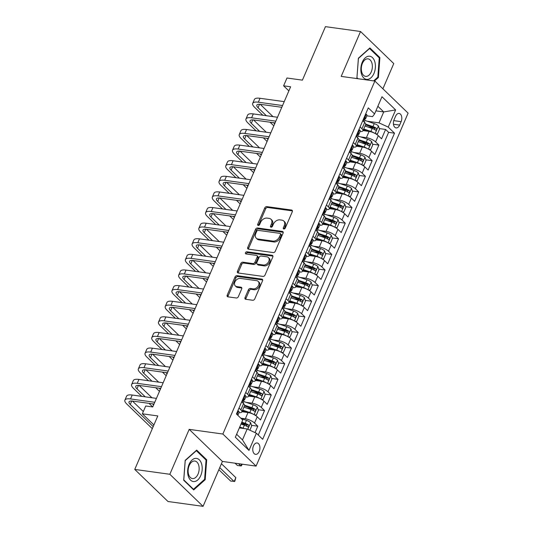 <?xml version="1.0" encoding="UTF-8"?>
<svg xmlns="http://www.w3.org/2000/svg" width="533" height="533" viewBox="0 0 533 533"><rect width="100%" height="100%" fill="white"/><g stroke="black" fill="none" stroke-linecap="round" stroke-linejoin="round"><path stroke-width="0.8" d="M283.849 228.99A1.233 0.886 -46 0 0 285.275 228.051L292.291 211.761A1.766 1.266 -46 0 0 292.137 210.302A1.766 1.266 -46 0 0 291.571 210.035L266.773 206.611A1.766 1.266 -46 0 0 264.741 207.957L257.725 224.246A1.233 0.886 -46 0 0 257.832 225.266A1.233 0.886 -46 0 0 258.225 225.452A1.233 0.886 -46 0 0 259.651 224.506L260.557 222.401A5.643 4.057 -46 0 1 267.08 218.104L269.145 218.39A5.643 4.057 -46 0 1 270.951 219.236A5.643 4.057 -46 0 1 271.444 223.907L270.531 226.012A1.233 0.886 -46 0 0 270.644 227.031A1.233 0.886 -46 0 0 271.037 227.218A1.233 0.886 -46 0 0 272.463 226.278L273.369 224.173A5.643 4.057 -46 0 1 279.892 219.876L281.957 220.162A5.643 4.057 -46 0 1 283.763 221.008A5.643 4.057 -46 0 1 284.256 225.672L283.343 227.784A1.233 0.886 -46 0 0 283.449 228.804A1.233 0.886 -46 0 0 283.849 228.99M259.225 451.438A5.75 3.538 97.9 0 0 257.139 442.97A5.75 3.538 97.9 0 0 253.475 445.888A5.75 3.538 97.9 0 0 255.56 454.363A5.75 3.538 97.9 0 0 259.225 451.438M245.04 297.574A1.766 1.266 -46 0 0 245.193 299.033A1.766 1.266 -46 0 0 245.76 299.293L252.715 300.259A1.766 1.266 -46 0 0 254.754 298.913L262.542 280.824A1.766 1.266 -46 0 0 262.396 279.365A1.766 1.266 -46 0 0 261.83 279.099L237.032 275.674A1.766 1.266 -46 0 0 234.993 277.02L227.205 295.109A1.766 1.266 -46 0 0 227.358 296.568A1.766 1.266 -46 0 0 227.924 296.834L236.326 297.994A1.766 1.266 -46 0 0 238.364 296.648L241.696 288.906A1.766 1.266 -46 0 0 241.542 287.447A1.766 1.266 -46 0 0 240.976 287.187L236.812 286.607A4.717 3.391 -46 0 1 235.3 285.901A4.717 3.391 -46 0 1 235.426 281.031A4.717 3.391 -46 0 1 240.343 278.406L256.666 280.664A4.717 3.391 -46 0 1 258.179 281.371A4.717 3.391 -46 0 1 258.059 286.241A4.717 3.391 -46 0 1 253.135 288.866L250.417 288.486A1.766 1.266 -46 0 0 248.378 289.832L245.04 297.574L245.94 298.44A1.766 1.266 -46 0 0 245.806 299.299M382.894 88.791L393.76 63.574L360.535 31.5L325.45 26.65L302.411 80.143L286.974 78.011L283.609 85.82L290.625 86.786L152.738 406.965L145.722 405.993L142.358 413.801L153.91 424.954M169.84 474.277L203.066 506.35L222.408 461.445L189.182 429.371L169.84 474.277L134.756 469.426L157.795 415.933L142.358 413.801M189.182 429.371L222.861 434.029L374.872 81.056L408.098 113.129L256.087 466.102L222.861 434.029M360.535 31.5L341.193 76.399L374.872 81.056M273.249 252.582A1.766 1.266 -46 0 0 275.288 251.236L283.076 233.148A1.766 1.266 -46 0 0 282.923 231.688A1.766 1.266 -46 0 0 282.363 231.422L257.566 227.997A1.766 1.266 -46 0 0 255.527 229.343L247.738 247.432A1.766 1.266 -46 0 0 247.892 248.891A1.766 1.266 -46 0 0 248.451 249.151L273.249 252.582M272.809 256.986L265.021 275.075A1.766 1.266 -46 0 1 262.982 276.42L238.191 272.989A1.766 1.266 -46 0 1 237.625 272.729A1.766 1.266 -46 0 1 237.471 271.27L240.803 263.529A1.766 1.266 -46 0 1 242.841 262.183L252.895 263.575A1.766 1.266 -46 0 0 254.934 262.229L257.146 257.093A1.766 1.266 -46 0 0 256.993 255.633A1.766 1.266 -46 0 0 256.433 255.374L245.96 253.928A1.233 0.886 -46 0 1 245.566 253.741A1.233 0.886 -46 0 1 245.6 252.469A1.233 0.886 -46 0 1 246.886 251.783L272.096 255.26A1.766 1.266 -46 0 1 272.656 255.527A1.766 1.266 -46 0 1 272.809 256.986M203.066 506.35L167.982 501.5L134.756 469.426M255.047 432.609L257.805 426.2L251.489 425.327M241.083 423.895L246.339 424.621M240.796 418.172L245.327 418.798A7.189 2.319 23.3 0 1 254.527 423.042L257.219 416.793L260.497 419.957L264.535 410.583L258.219 409.71M246.839 408.138L253.068 408.998M246.179 402.368L252.049 403.175A7.189 2.319 23.3 0 1 261.257 407.419L263.948 401.176L267.226 404.34L271.257 394.966L264.941 394.094M253.561 392.521L259.798 393.381M252.902 386.745L258.778 387.558A7.189 2.319 23.3 0 1 267.979 391.802L270.671 385.552L273.949 388.717L277.986 379.349L271.67 378.477M260.291 376.904L266.52 377.764M259.631 371.128L265.501 371.941A7.189 2.319 23.3 0 1 274.708 376.185L277.4 369.935L280.678 373.1L284.715 363.733L278.399 362.86M267.02 361.287L273.249 362.147M266.353 355.511L272.23 356.324A7.189 2.319 23.3 0 1 281.437 360.568L284.122 354.318L287.4 357.483L291.438 348.109L285.122 347.236M273.742 345.664L279.972 346.53M273.083 339.894L278.952 340.707A7.189 2.319 23.3 0 1 288.16 344.944L290.851 338.702L294.129 341.866L298.167 332.492L291.851 331.619M280.471 330.047L286.701 330.906M279.812 324.277L285.681 325.083A7.189 2.319 23.3 0 1 294.889 329.327L297.581 323.085L300.859 326.243L304.889 316.875L298.573 316.002M287.194 314.43L293.423 315.289M286.534 308.654L292.41 309.466A7.189 2.319 23.3 0 1 301.611 313.71L304.303 307.461L307.581 310.626L311.618 301.258L305.302 300.385M293.923 298.813L300.152 299.673M293.263 293.037L299.133 293.85A7.189 2.319 23.3 0 1 308.341 298.094L311.032 291.844L314.31 295.009L318.341 285.641L312.025 284.769M300.652 283.196L306.881 284.056M299.986 277.42L305.862 278.233A7.189 2.319 23.3 0 1 315.063 282.477L317.755 276.227L321.033 279.392L325.07 270.018L318.754 269.145M307.374 267.573L313.604 268.439M306.715 261.803L312.585 262.616A7.189 2.319 23.3 0 1 321.792 266.853L324.484 260.61L327.762 263.775L331.799 254.401L325.483 253.528M314.104 251.956L320.333 252.815M313.444 246.186L319.314 246.992A7.189 2.319 23.3 0 1 328.521 251.236L331.206 244.993L334.484 248.151L338.522 238.784L332.206 237.911M320.826 236.339L327.055 237.198M320.166 230.562L326.036 231.375A7.189 2.319 23.3 0 1 335.244 235.619L337.935 229.37L341.213 232.535L345.251 223.167L338.935 222.294M327.555 220.722L333.785 221.581M326.896 214.946L332.765 215.758A7.189 2.319 23.3 0 1 341.973 220.002L344.664 213.753L347.942 216.918L351.973 207.544L345.657 206.677M334.278 205.105L340.507 205.965M333.618 199.329L339.494 200.141A7.189 2.319 23.3 0 1 348.695 204.386L351.387 198.136L354.665 201.301L358.702 191.927L352.386 191.054M341.007 189.481L347.236 190.348M340.347 183.712L346.217 184.525A7.189 2.319 23.3 0 1 355.424 188.762L358.116 182.519L361.394 185.684L365.425 176.31L359.109 175.437M347.736 173.865L353.965 174.724M347.07 168.095L352.946 168.901A7.189 2.319 23.3 0 1 362.154 173.145L364.839 166.896L368.116 170.06L372.154 160.693L365.838 159.82M354.458 158.248L360.688 159.107M353.799 152.471L359.668 153.284A7.189 2.319 23.3 0 1 368.876 157.528L371.568 151.279L374.846 154.443L378.883 145.076L375.605 141.911A7.189 2.319 -156.7 0 0 366.398 137.667L360.528 136.854M361.187 142.631L367.417 143.49M372.567 144.203L378.883 145.076M257.219 416.793A7.189 2.319 -156.7 0 0 248.012 412.549L241.962 411.709M263.948 401.176A7.189 2.319 -156.7 0 0 254.741 396.932L248.684 396.092M270.671 385.552A7.189 2.319 -156.7 0 0 261.47 381.315L255.414 380.475M277.4 369.935A7.189 2.319 -156.7 0 0 268.192 365.691L262.143 364.858M284.122 354.318A7.189 2.319 -156.7 0 0 274.921 350.074L268.865 349.242M290.851 338.702A7.189 2.319 -156.7 0 0 281.644 334.457L275.594 333.618M297.581 323.085A7.189 2.319 -156.7 0 0 288.373 318.841L282.317 318.001M304.303 307.461A7.189 2.319 -156.7 0 0 295.095 303.224L289.046 302.384M311.032 291.844A7.189 2.319 -156.7 0 0 301.825 287.6L295.768 286.767M317.755 276.227A7.189 2.319 -156.7 0 0 308.554 271.983L302.497 271.15M324.484 260.61A7.189 2.319 -156.7 0 0 315.276 256.366L309.227 255.527M331.206 244.993A7.189 2.319 -156.7 0 0 322.005 240.749L315.949 239.91M337.935 229.37A7.189 2.319 -156.7 0 0 328.728 225.126L322.678 224.293M344.664 213.753A7.189 2.319 -156.7 0 0 335.457 209.509L329.401 208.676M351.387 198.136A7.189 2.319 -156.7 0 0 342.179 193.892L336.13 193.059M358.116 182.519A7.189 2.319 -156.7 0 0 348.908 178.275L342.852 177.436M364.839 166.896A7.189 2.319 -156.7 0 0 355.638 162.658L349.581 161.819M371.568 151.279A7.189 2.319 -156.7 0 0 362.36 147.035L356.31 146.202M395.559 116.274L394.08 119.712A5.57 3.425 97.9 0 0 396.099 127.913A5.57 3.425 97.9 0 0 399.643 125.088L401.122 121.651A5.57 3.425 97.9 0 0 399.104 113.442A5.57 3.425 97.9 0 0 395.559 116.274M236.619 434.262L242.475 439.912L247.185 428.978L256.386 433.222L262.676 439.292L394.507 133.177L388.224 127.107L379.016 122.863L367.25 121.238M256.386 433.222L248.991 450.405L235.339 437.227L242.742 420.051L236.452 413.981L368.29 107.859L374.572 113.929L381.974 96.746L395.619 109.925L388.224 127.107M258.265 435.035L388.617 132.357L385.606 129.452L381.568 138.827L378.29 135.662A7.189 2.319 -156.7 0 0 369.089 131.418L363.033 130.585M360.135 131.451A7.189 2.319 -156.7 0 0 362.94 130.798A7.189 2.319 -156.7 0 0 361.954 128.733L360.081 126.921M362.94 130.798L365.631 124.555A7.189 2.319 -156.7 0 0 364.645 122.483L362.766 120.678M239.004 408.051L240.883 409.864A7.189 2.319 23.3 0 1 241.869 411.929A7.189 2.319 23.3 0 1 239.057 412.582M241.869 411.929L244.56 405.68A7.189 2.319 -156.7 0 0 243.568 403.614L241.696 401.809M245.733 392.435L247.605 394.247A7.189 2.319 23.3 0 1 248.591 396.312A7.189 2.319 23.3 0 1 245.786 396.965M248.591 396.312L251.283 390.063A7.189 2.319 -156.7 0 0 250.297 387.997L248.425 386.185M252.455 376.818L254.334 378.623A7.189 2.319 23.3 0 1 255.32 380.695A7.189 2.319 23.3 0 1 252.515 381.342M255.32 380.695L258.012 374.446A7.189 2.319 -156.7 0 0 257.026 372.38L255.147 370.568M259.185 361.201L261.057 363.006A7.189 2.319 23.3 0 1 262.043 365.072A7.189 2.319 23.3 0 1 259.238 365.725M262.043 365.072L264.734 358.829A7.189 2.319 -156.7 0 0 263.748 356.764L261.876 354.951M265.907 345.577L267.786 347.389A7.189 2.319 23.3 0 1 268.772 349.455A7.189 2.319 23.3 0 1 265.967 350.108M268.772 349.455L271.464 343.212A7.189 2.319 -156.7 0 0 270.478 341.14L268.599 339.334M272.636 329.96L274.508 331.773A7.189 2.319 23.3 0 1 275.501 333.838A7.189 2.319 23.3 0 1 272.689 334.491M275.501 333.838L278.186 327.588A7.189 2.319 -156.7 0 0 277.2 325.523L275.328 323.711M279.365 314.343L281.237 316.156A7.189 2.319 23.3 0 1 282.224 318.221A7.189 2.319 23.3 0 1 279.419 318.874M282.224 318.221L284.915 311.972A7.189 2.319 -156.7 0 0 283.929 309.906L282.05 308.094M286.088 298.727L287.967 300.532A7.189 2.319 23.3 0 1 288.953 302.604A7.189 2.319 23.3 0 1 286.141 303.25M288.953 302.604L291.644 296.355A7.189 2.319 -156.7 0 0 290.652 294.289L288.779 292.477M292.817 283.11L294.689 284.915A7.189 2.319 23.3 0 1 295.675 286.981A7.189 2.319 23.3 0 1 292.87 287.633M295.675 286.981L298.367 280.738A7.189 2.319 -156.7 0 0 297.381 278.666L295.509 276.86M299.539 267.486L301.418 269.298A7.189 2.319 23.3 0 1 302.404 271.364A7.189 2.319 23.3 0 1 299.599 272.017M302.404 271.364L305.096 265.121A7.189 2.319 -156.7 0 0 304.11 263.049L302.231 261.243M306.268 251.869L308.141 253.681A7.189 2.319 23.3 0 1 309.133 255.747A7.189 2.319 23.3 0 1 306.322 256.4M309.133 255.747L311.818 249.497A7.189 2.319 -156.7 0 0 310.832 247.432L308.96 245.62M312.998 236.252L314.87 238.064A7.189 2.319 23.3 0 1 315.856 240.13A7.189 2.319 23.3 0 1 313.051 240.776M315.856 240.13L318.547 233.88A7.189 2.319 -156.7 0 0 317.561 231.815L315.683 230.003M319.72 220.635L321.592 222.441A7.189 2.319 23.3 0 1 322.585 224.513A7.189 2.319 23.3 0 1 319.773 225.159M322.585 224.513L325.277 218.264A7.189 2.319 -156.7 0 0 324.284 216.198L322.412 214.386M326.449 205.012L328.321 206.824A7.189 2.319 23.3 0 1 329.307 208.889A7.189 2.319 23.3 0 1 326.502 209.542M329.307 208.889L331.999 202.647A7.189 2.319 -156.7 0 0 331.013 200.575L329.141 198.769M333.172 189.395L335.05 191.207A7.189 2.319 23.3 0 1 336.037 193.272A7.189 2.319 23.3 0 1 333.232 193.925M336.037 193.272L338.728 187.023A7.189 2.319 -156.7 0 0 337.735 184.958L335.863 183.152M339.901 173.778L341.773 175.59A7.189 2.319 23.3 0 1 342.759 177.656A7.189 2.319 23.3 0 1 339.954 178.308M342.759 177.656L345.451 171.406A7.189 2.319 -156.7 0 0 344.465 169.341L342.592 167.529M346.623 158.161L348.502 159.967A7.189 2.319 23.3 0 1 349.488 162.039A7.189 2.319 23.3 0 1 346.683 162.685M349.488 162.039L352.18 155.789A7.189 2.319 -156.7 0 0 351.194 153.724L349.315 151.912M353.352 142.544L355.225 144.35A7.189 2.319 23.3 0 1 356.217 146.422A7.189 2.319 23.3 0 1 353.406 147.068M356.217 146.422L358.902 140.172A7.189 2.319 -156.7 0 0 357.916 138.107L356.044 136.295M368.876 157.528L372.154 160.693M362.154 173.145L365.425 176.31M355.424 188.762L358.702 191.927M348.695 204.386L351.973 207.544M341.973 220.002L345.251 223.167M335.244 235.619L338.522 238.784M328.521 251.236L331.799 254.401M321.792 266.853L325.07 270.018M315.063 282.477L318.341 285.641M308.341 298.094L311.618 301.258M301.611 313.71L304.889 316.875M294.889 329.327L298.167 332.492M288.16 344.944L291.438 348.109M281.437 360.568L284.715 363.733M274.708 376.185L277.986 379.349M267.979 391.802L271.257 394.966M261.257 407.419L264.535 410.583M254.527 423.042L257.805 426.2M247.185 428.978L239.357 427.899M379.016 122.863L383.727 111.93L377.87 106.274M375.898 110.851L383.727 111.93L395.619 109.925M366.857 115.834L372.554 116.62L374.572 113.929M222.408 461.445L256.087 466.102M283.609 85.82L288.859 90.89M367.91 127.014L374.139 127.873M379.289 128.58L385.606 129.452M388.617 132.357L394.507 133.177M248.991 450.405L242.475 439.912M374.479 80.996L378.403 77.498L379.896 57.597L369.889 47.937L358.396 58.177L356.903 78.078L357.496 78.651M193.712 489.914L205.205 479.667L206.691 459.766L196.684 450.105L185.191 460.352L183.705 480.253L193.712 489.914M378.81 57.444L379.896 57.597M377.564 77.378L378.403 77.498M205.611 459.619L206.691 459.766M204.366 479.553L205.205 479.667M284.149 228.983A1.233 0.886 -46 0 1 284.242 228.65L285.148 226.545A5.643 4.057 -46 0 0 284.662 221.875L283.763 221.008M270.951 219.236L271.85 220.102A5.643 4.057 -46 0 1 272.343 224.773L271.43 226.878A1.233 0.886 -46 0 0 271.337 227.211M292.424 210.901L267.673 207.477A1.766 1.266 -46 0 0 265.634 208.823L258.618 225.113A1.233 0.886 -46 0 0 258.525 225.439M283.216 232.281L258.465 228.864A1.766 1.266 -46 0 0 256.426 230.209L248.638 248.298A1.766 1.266 -46 0 0 248.498 249.158M280.425 234.567A1.233 0.886 -46 0 0 280.318 233.547A1.233 0.886 -46 0 0 279.918 233.361L258.159 230.356A1.233 0.886 -46 0 0 256.733 231.295L255.773 233.514A5.643 4.057 -46 0 0 256.26 238.184A5.643 4.057 -46 0 0 258.065 239.031L272.943 241.089A5.643 4.057 -46 0 0 279.465 236.792L280.425 234.567L281.324 235.433A1.233 0.886 -46 0 0 281.217 234.413L280.318 233.547M256.26 238.184L257.159 239.05A5.643 4.057 -46 0 0 258.965 239.897L258.065 239.031M281.324 235.433L280.365 237.658A5.643 4.057 -46 0 1 273.842 241.955L258.965 239.897M256.993 255.633L257.892 256.506A1.766 1.266 -46 0 1 258.045 257.965L255.833 263.095A1.766 1.266 -46 0 1 253.795 264.441L243.741 263.049A1.766 1.266 -46 0 0 241.702 264.395L238.371 272.136A1.766 1.266 -46 0 0 238.231 272.996M272.949 256.12L247.785 252.649A1.233 0.886 -46 0 0 246.259 253.968M263.335 265.014A4.717 3.391 -46 0 0 268.252 262.389A4.717 3.391 -46 0 0 268.379 257.519A4.717 3.391 -46 0 0 266.866 256.813L261.117 256.02A1.766 1.266 -46 0 0 259.078 257.359L256.866 262.496A1.766 1.266 -46 0 0 257.019 263.955A1.766 1.266 -46 0 0 257.579 264.221L263.335 265.014L264.228 265.88A4.717 3.391 -46 0 0 269.152 263.255A4.717 3.391 -46 0 0 269.272 258.385L268.379 257.519M257.019 263.955L257.912 264.821A1.766 1.266 -46 0 0 258.478 265.088L257.579 264.221M264.228 265.88L258.478 265.088M258.179 281.371L259.078 282.237A4.717 3.391 -46 0 1 258.951 287.107A4.717 3.391 -46 0 1 254.034 289.732L251.316 289.352A1.766 1.266 -46 0 0 249.277 290.698L245.94 298.44M235.3 285.901L236.199 286.767A4.717 3.391 -46 0 0 237.711 287.474L236.812 286.607M241.835 288.047L237.711 287.474M262.682 279.965L237.931 276.54A1.766 1.266 -46 0 0 235.892 277.886L228.104 295.975A1.766 1.266 -46 0 0 227.964 296.834M375.625 133.756L377.484 133.883L379.503 129.199L378.377 125.901A4.764 1.539 -156.7 0 0 374.246 123.609L364.878 120.431M374.033 132.95A4.764 1.539 -156.7 0 0 370.881 131.424L363.719 128.986M368.043 131.278L363.413 129.706M364.998 126.021L372.161 128.453A4.764 1.539 23.3 0 1 375.445 130.072C376.638 130.145 376.904 129.526 376.251 128.2A4.764 1.539 -156.7 0 0 372.967 126.581L365.685 124.109M365.498 124.862L373.193 127.474A2.425 0.786 23.3 0 1 374.233 127.92L374.792 129.186M375.445 130.072L375.792 130.212M365.565 114.182L366.344 114.289A4.764 1.539 23.3 0 1 366.957 115.614L365.678 118.579A4.764 1.539 -156.7 0 0 365.565 117.88L365.405 117.766M366.344 114.289L365.545 114.235M262.816 115.221L254.547 107.24A13.478 4.351 23.3 0 1 252.702 103.362L254.381 99.458A13.478 4.351 23.3 0 1 260.024 98.285L284.236 101.63M252.702 103.362A13.478 4.351 23.3 0 1 258.338 102.196L282.55 105.541M364.632 119.099L365.098 118.979A4.764 1.539 -156.7 0 0 365.678 118.579M365.172 117.826L365.565 117.88C364.839 117.866 364.565 118.493 364.759 119.758A4.764 1.539 23.3 0 1 364.872 120.458L364.186 122.044M281.797 107.293L260.584 104.361A8.981 2.898 -156.7 0 0 256.826 105.141A8.981 2.898 -156.7 0 0 258.059 107.726L266.327 115.708M273.576 122.703L274.695 123.783M260.257 104.321L273.009 116.627M273.809 125.835L270.064 122.217M373.959 73.434A11.679 7.182 97.9 0 0 372.494 57.644A11.679 7.182 97.9 0 0 362.28 62.168A11.679 7.182 97.9 0 0 363.746 77.951A11.679 7.182 97.9 0 0 373.959 73.434M371.261 71.888A8.841 5.437 97.9 0 0 368.05 58.863A8.841 5.437 97.9 0 0 362.42 63.354A8.841 5.437 97.9 0 0 365.631 76.379A8.841 5.437 97.9 0 0 371.261 71.888M356.937 77.718L358.423 58.437L369.562 48.516L379.256 57.877L377.817 77.158L373.633 80.883M358.023 78.724L356.983 77.725M201.621 463.996A11.679 7.182 97.9 0 0 192.047 460.012A11.679 7.182 97.9 0 0 188.216 475.942A11.679 7.182 97.9 0 0 197.783 479.927A11.679 7.182 97.9 0 0 201.621 463.996M198.716 465.269A8.841 5.437 97.9 0 0 194.851 461.032A8.841 5.437 97.9 0 0 189.395 465.142A8.841 5.437 97.9 0 0 188.562 474.317A8.841 5.437 97.9 0 0 192.426 478.554A8.841 5.437 97.9 0 0 197.883 474.443A8.841 5.437 97.9 0 0 198.716 465.269M193.479 489.254L183.778 479.893L185.224 460.612L196.357 450.685L206.051 460.046L204.612 479.327L193.479 489.254L192.953 489.181M368.896 149.373L370.755 149.507L372.774 144.816L371.648 141.525A4.764 1.539 -156.7 0 0 367.523 139.233L358.149 136.048M367.31 148.567A4.764 1.539 -156.7 0 0 364.159 147.041L356.997 144.61M361.321 146.895L356.69 145.322M358.269 141.638L365.438 144.07A4.764 1.539 23.3 0 1 368.716 145.689C369.909 145.769 370.182 145.143 369.529 143.817A4.764 1.539 -156.7 0 0 366.244 142.198L358.962 139.726M358.769 140.479L366.464 143.091A2.425 0.786 23.3 0 1 367.51 143.537L368.063 144.809M368.716 145.689L369.069 145.835M362.174 164.99L364.032 165.123L366.051 160.44L364.925 157.142A4.764 1.539 -156.7 0 0 360.794 154.85L351.427 151.665M360.581 164.184A4.764 1.539 -156.7 0 0 357.43 162.658L350.268 160.226M354.592 162.512L349.961 160.939M351.547 157.262L358.709 159.693A4.764 1.539 23.3 0 1 361.994 161.306C363.186 161.386 363.453 160.759 362.8 159.434A4.764 1.539 -156.7 0 0 359.515 157.815L352.233 155.343M352.046 156.096L359.742 158.707A2.425 0.786 23.3 0 1 360.781 159.154L361.341 160.426M361.994 161.306L362.34 161.452M355.444 180.614L357.303 180.74L359.322 176.057L358.196 172.759A4.764 1.539 -156.7 0 0 354.072 170.467L344.698 167.289A4.764 1.539 23.3 0 0 344.578 166.609C344.385 165.35 344.658 164.724 345.391 164.737L345.224 164.617M353.859 179.801A4.764 1.539 -156.7 0 0 350.707 178.275L343.538 175.843M347.869 178.129L343.232 176.556M344.818 172.879L351.987 175.31A4.764 1.539 23.3 0 1 355.264 176.929C356.457 177.003 356.724 176.376 356.071 175.051A4.764 1.539 -156.7 0 0 352.793 173.432L345.511 170.96M345.317 171.719L353.013 174.331A2.425 0.786 23.3 0 1 354.052 174.771L354.612 176.043M355.264 176.929L355.611 177.069M348.722 196.231L350.581 196.357L352.593 191.673L351.474 188.376A4.764 1.539 -156.7 0 0 347.343 186.084L337.975 182.906M347.13 195.424A4.764 1.539 -156.7 0 0 343.978 193.892L336.816 191.46M341.14 193.746L336.51 192.173M338.095 188.495L345.257 190.927A4.764 1.539 23.3 0 1 348.542 192.546C349.728 192.62 350.001 191.993 349.348 190.674A4.764 1.539 -156.7 0 0 346.064 189.055L338.781 186.583M338.595 187.336L346.29 189.948A2.425 0.786 23.3 0 1 347.329 190.394L347.889 191.66M348.542 192.546L348.888 192.686M358.842 129.799L359.615 129.905A4.764 1.539 23.3 0 1 360.228 131.231L358.949 134.203A4.764 1.539 -156.7 0 0 358.842 133.503L358.676 133.383M359.615 129.905L358.816 129.852M256.093 130.838L247.825 122.857A13.478 4.351 23.3 0 1 245.973 118.986L247.652 115.075A13.478 4.351 23.3 0 1 253.295 113.909L277.506 117.253M245.973 118.986A13.478 4.351 23.3 0 1 251.616 117.813L275.827 121.158M357.91 134.716L358.376 134.602A4.764 1.539 -156.7 0 0 358.949 134.203M358.442 133.443L358.842 133.503C358.109 133.49 357.843 134.109 358.036 135.375A4.764 1.539 23.3 0 1 358.143 136.075L357.456 137.661M275.068 122.91L253.861 119.978A8.981 2.898 -156.7 0 0 250.097 120.758A8.981 2.898 -156.7 0 0 251.329 123.343L259.598 131.325M266.846 138.32L267.966 139.399M253.528 119.938L266.28 132.251M267.086 141.452L263.335 137.834M352.113 145.416L352.893 145.522A4.764 1.539 23.3 0 1 353.499 146.848L352.226 149.82A4.764 1.539 -156.7 0 0 352.113 149.12L351.947 149M352.893 145.522L352.093 145.469M249.364 146.462L241.096 138.48A13.478 4.351 23.3 0 1 239.244 134.602L240.929 130.698A13.478 4.351 23.3 0 1 246.572 129.526L270.777 132.87M239.244 134.602A13.478 4.351 23.3 0 1 244.887 133.43L269.098 136.774M351.18 150.339L351.647 150.219A4.764 1.539 -156.7 0 0 352.226 149.82M351.72 149.067L352.113 149.12C351.38 149.107 351.114 149.733 351.307 150.992A4.764 1.539 23.3 0 1 351.414 151.692L350.734 153.277M268.346 138.527L247.132 135.595A8.981 2.898 -156.7 0 0 243.374 136.375A8.981 2.898 -156.7 0 0 244.607 138.96L252.875 146.941M260.117 153.937L261.243 155.016M246.806 135.555L259.558 147.868M260.357 157.068L256.613 153.451M345.391 161.033L346.164 161.146A4.764 1.539 23.3 0 1 346.776 162.472L345.497 165.437A4.764 1.539 -156.7 0 0 345.391 164.737L344.991 164.684M346.164 161.146L345.364 161.086M242.642 162.079L234.373 154.097A13.478 4.351 23.3 0 1 232.521 150.219L234.2 146.315A13.478 4.351 23.3 0 1 239.843 145.143L264.055 148.487M232.521 150.219A13.478 4.351 23.3 0 1 238.164 149.047L262.369 152.391M344.451 165.956L344.918 165.836A4.764 1.539 -156.7 0 0 345.497 165.437M261.616 154.144L240.41 151.212A8.981 2.898 -156.7 0 0 236.645 151.998A8.981 2.898 -156.7 0 0 237.878 154.577L246.146 162.565M253.395 169.554L254.514 170.64M240.077 151.172L252.829 163.484M253.635 172.685L249.884 169.074M338.662 176.656L339.441 176.763A4.764 1.539 23.3 0 1 340.047 178.089L338.768 181.053A4.764 1.539 -156.7 0 0 338.662 180.354L338.495 180.234M339.441 176.763L338.642 176.703M235.912 177.696L227.644 169.714A13.478 4.351 23.3 0 1 225.792 165.836L227.478 161.932A13.478 4.351 23.3 0 1 233.114 160.759L257.326 164.104M225.792 165.836A13.478 4.351 23.3 0 1 231.435 164.664L255.647 168.008M337.729 181.573L338.195 181.453A4.764 1.539 -156.7 0 0 338.768 181.053M338.262 180.301L338.662 180.354C337.929 180.341 337.662 180.967 337.855 182.226A4.764 1.539 23.3 0 1 337.962 182.932L337.282 184.518M254.894 169.761L233.681 166.836A8.981 2.898 -156.7 0 0 229.916 167.615A8.981 2.898 -156.7 0 0 231.155 170.2L239.424 178.182M246.666 185.178L247.785 186.257M233.354 166.789L246.106 179.101M246.906 188.309L243.161 184.691M341.993 211.848L343.852 211.974L345.87 207.29L344.744 203.992A4.764 1.539 -156.7 0 0 340.614 201.701L331.246 198.523M340.4 211.041A4.764 1.539 -156.7 0 0 337.256 209.516L330.087 207.084M334.418 209.369L329.78 207.797M331.366 204.112L338.528 206.544A4.764 1.539 23.3 0 1 341.813 208.163C343.005 208.236 343.272 207.617 342.619 206.291A4.764 1.539 -156.7 0 0 339.341 204.672L332.052 202.2M331.866 202.953L339.561 205.565A2.425 0.786 23.3 0 1 340.6 206.011L341.16 207.277M341.813 208.163L342.159 208.31M331.932 192.273L332.712 192.38A4.764 1.539 23.3 0 1 333.325 193.706L332.046 196.67A4.764 1.539 -156.7 0 0 331.932 195.971L331.773 195.858M332.712 192.38L331.912 192.326M229.19 193.312L220.915 185.331A13.478 4.351 23.3 0 1 219.07 181.453L220.749 177.549A13.478 4.351 23.3 0 1 226.392 176.383L250.603 179.728M219.07 181.453A13.478 4.351 23.3 0 1 224.706 180.287L248.918 183.632M331 197.19L331.466 197.07A4.764 1.539 -156.7 0 0 332.046 196.67M331.539 195.917L331.932 195.971C331.206 195.964 330.933 196.584 331.126 197.85A4.764 1.539 23.3 0 1 331.24 198.549L330.553 200.135M248.165 185.384L226.951 182.453A8.981 2.898 -156.7 0 0 223.194 183.232A8.981 2.898 -156.7 0 0 224.426 185.817L232.694 193.799M239.943 200.794L241.063 201.874M226.625 182.413L239.377 194.718M240.176 203.926L236.432 200.308M335.264 227.464L337.123 227.598L339.141 222.907L338.022 219.616A4.764 1.539 -156.7 0 0 333.891 217.324L324.524 214.139M333.678 226.658A4.764 1.539 -156.7 0 0 330.527 225.133L323.364 222.701M327.688 224.986L323.058 223.414M324.644 219.729L331.806 222.161A4.764 1.539 23.3 0 1 335.09 223.78C336.276 223.86 336.55 223.234 335.897 221.908A4.764 1.539 -156.7 0 0 332.612 220.289L325.33 217.817M325.143 218.57L332.839 221.182A2.425 0.786 23.3 0 1 333.878 221.628L334.431 222.901M335.09 223.78L335.437 223.927M325.21 207.89L325.989 207.997A4.764 1.539 23.3 0 1 326.596 209.322L325.317 212.294A4.764 1.539 -156.7 0 0 325.21 211.594L325.043 211.474M325.989 207.997L325.183 207.943M222.461 208.929L214.193 200.948A13.478 4.351 23.3 0 1 212.341 197.077L214.019 193.173A13.478 4.351 23.3 0 1 219.663 192L243.874 195.344M212.341 197.077A13.478 4.351 23.3 0 1 217.984 195.904L242.195 199.249M324.277 212.807L324.744 212.694A4.764 1.539 -156.7 0 0 325.317 212.294M324.81 211.534L325.21 211.594C324.477 211.581 324.211 212.207 324.404 213.466A4.764 1.539 23.3 0 1 324.51 214.166L323.824 215.752M241.436 201.001L220.229 198.069A8.981 2.898 -156.7 0 0 216.465 198.849A8.981 2.898 -156.7 0 0 217.704 201.434L225.972 209.416M233.214 216.411L234.333 217.491M219.896 198.029L232.654 210.342M233.454 219.543L229.71 215.925M328.541 243.081L330.4 243.215L332.419 238.531L331.293 235.233A4.764 1.539 -156.7 0 0 327.162 232.941L317.795 229.756M326.949 242.275A4.764 1.539 -156.7 0 0 323.798 240.749L316.635 238.318M320.959 240.603L316.329 239.031M317.915 235.353L325.077 237.785A4.764 1.539 23.3 0 1 328.361 239.397C329.554 239.477 329.82 238.851 329.167 237.525A4.764 1.539 -156.7 0 0 325.883 235.906L318.601 233.434M318.414 234.187L326.109 236.799A2.425 0.786 23.3 0 1 327.149 237.245L327.708 238.518M328.361 239.397L328.708 239.544M318.481 223.507L319.26 223.613A4.764 1.539 23.3 0 1 319.867 224.939L318.594 227.911A4.764 1.539 -156.7 0 0 318.481 227.211L318.321 227.091M319.26 223.613L318.461 223.56M215.732 224.553L207.464 216.571A13.478 4.351 23.3 0 1 205.611 212.694L207.297 208.789A13.478 4.351 23.3 0 1 212.94 207.617L237.145 210.961M205.611 212.694A13.478 4.351 23.3 0 1 211.255 211.521L235.466 214.866M317.548 228.43L318.014 228.311A4.764 1.539 -156.7 0 0 318.594 227.911M318.088 227.158L318.481 227.211C317.755 227.198 317.481 227.824 317.675 229.083A4.764 1.539 23.3 0 1 317.788 229.783L317.102 231.369M234.713 216.618L213.5 213.686A8.981 2.898 -156.7 0 0 209.742 214.466A8.981 2.898 -156.7 0 0 210.975 217.051L219.243 225.033M226.492 232.028L227.611 233.114M213.173 213.646L225.925 225.959M226.725 235.16L222.981 231.542M321.812 258.705L323.671 258.831L325.69 254.148L324.564 250.85A4.764 1.539 -156.7 0 0 320.44 248.558L311.065 245.38M320.226 257.899A4.764 1.539 -156.7 0 0 317.075 256.366L309.913 253.935M314.237 256.22L309.6 254.647M311.185 250.97L318.354 253.402A4.764 1.539 23.3 0 1 321.632 255.021C322.825 255.094 323.098 254.468 322.445 253.142A4.764 1.539 -156.7 0 0 319.16 251.523L311.878 249.051M311.685 249.81L319.38 252.422A2.425 0.786 23.3 0 1 320.426 252.862L320.979 254.134M321.632 255.021L321.985 255.16M311.758 239.124L312.531 239.237A4.764 1.539 23.3 0 1 313.144 240.563L311.865 243.528A4.764 1.539 -156.7 0 0 311.758 242.828L311.592 242.708M312.531 239.237L311.732 239.177M209.009 240.17L200.741 232.188A13.478 4.351 23.3 0 1 198.889 228.311L200.568 224.406A13.478 4.351 23.3 0 1 206.211 223.234L230.423 226.578M198.889 228.311A13.478 4.351 23.3 0 1 204.532 227.138L228.744 230.483M310.819 244.047L311.292 243.927A4.764 1.539 -156.7 0 0 311.865 243.528M311.359 242.775L311.758 242.828C311.025 242.815 310.759 243.441 310.952 244.7A4.764 1.539 23.3 0 1 311.059 245.4L310.373 246.992M227.984 232.235L206.777 229.303A8.981 2.898 -156.7 0 0 203.013 230.089A8.981 2.898 -156.7 0 0 204.246 232.674L212.514 240.656M219.763 247.645L220.882 248.731M206.444 229.263L219.196 241.576M220.002 250.776L216.251 247.165M315.09 274.322L316.948 274.448L318.967 269.765L317.841 266.467A4.764 1.539 -156.7 0 0 313.71 264.175L304.343 260.997M313.497 273.516A4.764 1.539 -156.7 0 0 310.346 271.983L303.184 269.551M307.508 271.843L302.877 270.264M304.463 266.587L311.625 269.018A4.764 1.539 23.3 0 1 314.91 270.637C316.102 270.711 316.369 270.084 315.716 268.765A4.764 1.539 -156.7 0 0 312.431 267.146L305.149 264.674M304.963 265.427L312.658 268.039A2.425 0.786 23.3 0 1 313.697 268.485L314.257 269.751M314.91 270.637L315.256 270.777M308.36 289.939L310.219 290.065L312.238 285.382L311.112 282.09A4.764 1.539 -156.7 0 0 306.988 279.798L297.614 276.614A4.764 1.539 23.3 0 0 297.494 275.941C297.301 274.675 297.574 274.055 298.307 274.062L298.14 273.949M306.775 289.133A4.764 1.539 -156.7 0 0 303.623 287.607L296.455 285.175M300.785 287.46L296.148 285.888M297.734 282.204L304.903 284.635A4.764 1.539 23.3 0 1 308.181 286.254C309.373 286.328 309.64 285.708 308.987 284.382A4.764 1.539 -156.7 0 0 305.709 282.763L298.427 280.291M298.233 281.044L305.929 283.656A2.425 0.786 23.3 0 1 306.968 284.102L307.528 285.368M308.181 286.254L308.527 286.401M301.638 305.556L303.497 305.689L305.509 300.998L304.39 297.707A4.764 1.539 -156.7 0 0 300.259 295.415L290.891 292.231M300.046 304.749A4.764 1.539 -156.7 0 0 296.894 303.224L289.732 300.792M294.056 303.077L289.426 301.505M291.011 297.82L298.174 300.252A4.764 1.539 23.3 0 1 301.458 301.871C302.644 301.951 302.917 301.325 302.264 299.999A4.764 1.539 -156.7 0 0 298.98 298.38L291.698 295.908M291.511 296.661L299.206 299.273A2.425 0.786 23.3 0 1 300.246 299.719L300.805 300.992M301.458 301.871L301.805 302.018M294.909 321.172L296.768 321.306L298.786 316.622L297.661 313.324A4.764 1.539 -156.7 0 0 293.53 311.032L284.162 307.854M293.317 320.366A4.764 1.539 -156.7 0 0 290.172 318.841L283.003 316.409M287.327 318.694L282.697 317.122M284.282 313.444L291.444 315.876A4.764 1.539 23.3 0 1 294.729 317.488C295.922 317.568 296.188 316.942 295.535 315.616A4.764 1.539 -156.7 0 0 292.257 313.997L284.968 311.525M284.782 312.278L292.477 314.89A2.425 0.786 23.3 0 1 293.516 315.336L294.076 316.609M294.729 317.488L295.075 317.635M288.18 336.796L290.039 336.923L292.057 332.239L290.938 328.941A4.764 1.539 -156.7 0 0 286.807 326.649L277.44 323.471M286.594 335.99A4.764 1.539 -156.7 0 0 283.443 334.457L276.281 332.026M280.605 334.311L275.974 332.739M277.56 329.061L284.722 331.493A4.764 1.539 23.3 0 1 288.007 333.112C289.192 333.185 289.466 332.559 288.813 331.233A4.764 1.539 -156.7 0 0 285.528 329.621L278.246 327.142M278.059 327.902L285.755 330.513A2.425 0.786 23.3 0 1 286.794 330.96L287.347 332.226M288.007 333.112L288.353 333.252M281.457 352.413L283.316 352.54L285.335 347.856L284.209 344.558A4.764 1.539 -156.7 0 0 280.078 342.266L270.711 339.088M279.865 351.607A4.764 1.539 -156.7 0 0 276.714 350.074L269.551 347.643M273.875 349.934L269.245 348.362M270.831 344.678L277.993 347.11A4.764 1.539 23.3 0 1 281.277 348.729C282.47 348.802 282.737 348.182 282.084 346.856A4.764 1.539 -156.7 0 0 278.799 345.237L271.517 342.766M271.33 343.519L279.026 346.13A2.425 0.786 23.3 0 1 280.065 346.577L280.625 347.842M281.277 348.729L281.624 348.868M274.728 368.03L276.587 368.163L278.606 363.473L277.48 360.181A4.764 1.539 -156.7 0 0 273.356 357.89L263.982 354.705M273.143 367.224A4.764 1.539 -156.7 0 0 269.991 365.698L262.829 363.266M267.153 365.551L262.516 363.979M264.101 360.295L271.27 362.726A4.764 1.539 23.3 0 1 274.548 364.345C275.741 364.419 276.007 363.799 275.361 362.473A4.764 1.539 -156.7 0 0 272.077 360.854L264.794 358.383M264.601 359.135L272.296 361.747A2.425 0.786 23.3 0 1 273.336 362.193L273.895 363.466M274.548 364.345L274.901 364.492M268.006 383.647L269.865 383.78L271.883 379.09L270.757 375.798A4.764 1.539 -156.7 0 0 266.627 373.506L257.259 370.322M266.413 382.841A4.764 1.539 -156.7 0 0 263.262 381.315L256.1 378.883M260.424 381.168L255.793 379.596M257.379 375.912L264.541 378.343A4.764 1.539 23.3 0 1 267.826 379.962C269.018 380.042 269.285 379.416 268.632 378.09A4.764 1.539 -156.7 0 0 265.347 376.471L258.065 373.999M257.879 374.752L265.574 377.364A2.425 0.786 23.3 0 1 266.613 377.81L267.173 379.083M267.826 379.962L268.172 380.109M261.277 399.264L263.135 399.397L265.154 394.713L264.028 391.415A4.764 1.539 -156.7 0 0 259.897 389.123L250.53 385.945M259.691 398.457A4.764 1.539 -156.7 0 0 256.54 396.932L249.371 394.5M253.701 396.785L249.064 395.213M250.65 391.535L257.819 393.967A4.764 1.539 23.3 0 1 261.097 395.586C262.289 395.659 262.556 395.033 261.903 393.707A4.764 1.539 -156.7 0 0 258.625 392.088L251.343 389.616M251.15 390.369L258.845 392.988A2.425 0.786 23.3 0 1 259.884 393.427L260.444 394.7M261.097 395.586L261.443 395.726M254.547 414.887L256.413 415.014L258.425 410.33L257.306 407.032A4.764 1.539 -156.7 0 0 253.175 404.74L243.808 401.562M252.962 414.081A4.764 1.539 -156.7 0 0 249.81 412.549L242.648 410.117M246.972 412.402L242.342 410.83M243.927 407.152L251.09 409.584A4.764 1.539 23.3 0 1 254.374 411.203C255.56 411.276 255.833 410.65 255.18 409.324A4.764 1.539 -156.7 0 0 251.896 407.712L244.614 405.24M244.427 405.993L252.122 408.604A2.425 0.786 23.3 0 1 253.162 409.051L253.721 410.317M254.374 411.203L254.721 411.343M238.544 463.677L240.889 465.942L241.676 464.11M242.182 464.19L241.509 465.749L240.889 465.942L237.378 465.456L235.04 463.19M249.864 430.218L251.703 425.947L250.577 422.649A4.764 1.539 -156.7 0 0 246.446 420.357L241.222 418.585M244.094 428.552A4.764 1.539 -156.7 0 0 243.088 428.172L239.73 427.033M240.243 428.026L239.424 427.746M241.009 424.061L244.361 425.201A4.764 1.539 23.3 0 1 247.645 426.82C248.838 426.893 249.104 426.273 248.451 424.948A4.764 1.539 -156.7 0 0 245.173 423.329L241.815 422.189M241.509 422.902L245.393 424.221A2.425 0.786 23.3 0 1 246.433 424.668L246.992 425.934M247.645 426.82L247.992 426.96M219.743 467.634L234.16 481.559L235.846 477.655L221.422 463.73M235.846 477.655L234.78 481.366L230.656 481.072L218.856 469.686M305.029 254.747L305.809 254.854A4.764 1.539 23.3 0 1 306.415 256.18L305.142 259.145A4.764 1.539 -156.7 0 0 305.029 258.445L304.863 258.325M305.809 254.854L305.009 254.794M202.28 255.787L194.012 247.805A13.478 4.351 23.3 0 1 192.16 243.927L193.845 240.023A13.478 4.351 23.3 0 1 199.489 238.851L223.693 242.195M192.16 243.927A13.478 4.351 23.3 0 1 197.803 242.755L222.014 246.099M304.096 259.664L304.563 259.544A4.764 1.539 -156.7 0 0 305.142 259.145M304.629 258.392L305.029 258.445C304.296 258.432 304.03 259.058 304.223 260.324A4.764 1.539 23.3 0 1 304.33 261.023L303.65 262.609M221.262 247.852L200.048 244.927A8.981 2.898 -156.7 0 0 196.291 245.706A8.981 2.898 -156.7 0 0 197.523 248.291L205.791 256.273M213.033 263.269L214.159 264.348M199.722 244.88L212.474 257.192M213.273 266.4L209.529 262.782M298.3 270.364L299.08 270.471A4.764 1.539 23.3 0 1 299.693 271.797L298.413 274.768A4.764 1.539 -156.7 0 0 298.307 274.062L297.907 274.009M299.08 270.471L298.28 270.418M195.558 271.404L187.29 263.422A13.478 4.351 23.3 0 1 185.437 259.544L187.116 255.64A13.478 4.351 23.3 0 1 192.759 254.474L216.971 257.819M185.437 259.544A13.478 4.351 23.3 0 1 191.081 258.378L215.285 261.723M297.367 275.281L297.834 275.168A4.764 1.539 -156.7 0 0 298.413 274.768M214.532 263.475L193.326 260.544A8.981 2.898 -156.7 0 0 189.561 261.323A8.981 2.898 -156.7 0 0 190.794 263.908L199.062 271.89M206.311 278.886L207.43 279.965M192.993 260.504L205.745 272.816M206.544 282.017L202.8 278.399M291.578 285.981L292.357 286.088A4.764 1.539 23.3 0 1 292.963 287.414L291.684 290.385A4.764 1.539 -156.7 0 0 291.578 289.685L291.411 289.566M292.357 286.088L291.558 286.034M188.829 287.021L180.56 279.039A13.478 4.351 23.3 0 1 178.708 275.168L180.394 271.264A13.478 4.351 23.3 0 1 186.03 270.091L210.242 273.436M178.708 275.168A13.478 4.351 23.3 0 1 184.351 273.995L208.563 277.34M290.645 290.905L291.111 290.785A4.764 1.539 -156.7 0 0 291.684 290.385M291.178 289.626L291.578 289.685C290.845 289.672 290.578 290.298 290.771 291.558A4.764 1.539 23.3 0 1 290.878 292.257L290.199 293.843M207.81 279.092L186.597 276.161A8.981 2.898 -156.7 0 0 182.832 276.94A8.981 2.898 -156.7 0 0 184.072 279.525L192.34 287.507M199.582 294.502L200.701 295.582M186.27 276.121L199.022 288.433M199.822 297.634L196.077 294.016M284.849 301.598L285.628 301.705A4.764 1.539 23.3 0 1 286.241 303.037L284.962 306.002A4.764 1.539 -156.7 0 0 284.849 305.302L284.689 305.182M285.628 301.705L284.829 301.651M182.106 302.644L173.831 294.662A13.478 4.351 23.3 0 1 171.986 290.785L173.665 286.881A13.478 4.351 23.3 0 1 179.308 285.708L203.519 289.053M171.986 290.785A13.478 4.351 23.3 0 1 177.622 289.612L201.834 292.957M283.916 306.522L284.382 306.402A4.764 1.539 -156.7 0 0 284.962 306.002M284.455 305.249L284.849 305.302C284.122 305.289 283.849 305.915 284.042 307.175A4.764 1.539 23.3 0 1 284.156 307.874L283.469 309.46M201.081 294.709L179.868 291.778A8.981 2.898 -156.7 0 0 176.11 292.564A8.981 2.898 -156.7 0 0 177.342 295.142L185.611 303.124M192.859 310.119L193.979 311.205M179.541 291.738L192.293 304.05M193.093 313.251L189.348 309.64M278.126 317.222L278.899 317.328A4.764 1.539 23.3 0 1 279.512 318.654L278.233 321.619A4.764 1.539 -156.7 0 0 278.126 320.919L277.959 320.799M278.899 317.328L278.099 317.268M175.377 318.261L167.109 310.279A13.478 4.351 23.3 0 1 165.257 306.402L166.936 302.497A13.478 4.351 23.3 0 1 172.579 301.325L196.79 304.669M165.257 306.402A13.478 4.351 23.3 0 1 170.9 305.229L195.111 308.574M277.193 322.139L277.66 322.019A4.764 1.539 -156.7 0 0 278.233 321.619M277.726 320.866L278.126 320.919C277.393 320.906 277.127 321.532 277.32 322.791A4.764 1.539 23.3 0 1 277.426 323.491L276.74 325.083M194.352 310.326L173.145 307.401A8.981 2.898 -156.7 0 0 169.381 308.181A8.981 2.898 -156.7 0 0 170.613 310.766L178.888 318.747M186.13 325.743L187.25 326.822M172.812 307.354L185.571 319.667M186.37 328.868L182.626 325.257M271.397 332.839L272.176 332.945A4.764 1.539 23.3 0 1 272.783 334.271L271.51 337.236A4.764 1.539 -156.7 0 0 271.397 336.536L271.23 336.423M272.176 332.945L271.377 332.892M168.648 333.878L160.38 325.896A13.478 4.351 23.3 0 1 158.528 322.019L160.213 318.114A13.478 4.351 23.3 0 1 165.856 316.942L190.061 320.286M158.528 322.019A13.478 4.351 23.3 0 1 164.171 320.846L188.382 324.191M270.464 337.755L270.931 337.636A4.764 1.539 -156.7 0 0 271.51 337.236M271.004 336.483L271.397 336.536C270.671 336.523 270.398 337.149 270.591 338.415A4.764 1.539 23.3 0 1 270.697 339.115L270.018 340.7M187.629 325.949L166.416 323.018A8.981 2.898 -156.7 0 0 162.658 323.798A8.981 2.898 -156.7 0 0 163.891 326.383L172.159 334.364M179.408 341.36L180.527 342.439M166.089 322.978L178.841 335.284M179.641 344.491L175.897 340.873M264.674 348.455L265.447 348.562A4.764 1.539 23.3 0 1 266.06 349.888L264.781 352.859A4.764 1.539 -156.7 0 0 264.674 352.153L264.508 352.04M265.447 348.562L264.648 348.509M161.925 349.495L153.657 341.513A13.478 4.351 23.3 0 1 151.805 337.636L153.484 333.731A13.478 4.351 23.3 0 1 159.127 332.565L183.339 335.91M151.805 337.636A13.478 4.351 23.3 0 1 157.448 336.47L181.653 339.814M263.735 353.372L264.201 353.259A4.764 1.539 -156.7 0 0 264.781 352.859M264.275 352.1L264.674 352.153C263.942 352.146 263.675 352.766 263.868 354.032A4.764 1.539 23.3 0 1 263.975 354.731L263.289 356.317M180.9 341.566L159.693 338.635A8.981 2.898 -156.7 0 0 155.929 339.414A8.981 2.898 -156.7 0 0 157.162 341.999L165.43 349.981M172.679 356.977L173.798 358.056M159.36 338.595L172.112 350.907M172.919 360.108L169.168 356.49M257.945 364.072L258.725 364.179A4.764 1.539 23.3 0 1 259.331 365.505L258.052 368.476A4.764 1.539 -156.7 0 0 257.945 367.777L257.779 367.657M258.725 364.179L257.925 364.126M155.196 365.112L146.928 357.13A13.478 4.351 23.3 0 1 145.076 353.259L146.762 349.355A13.478 4.351 23.3 0 1 152.398 348.182L176.61 351.527M145.076 353.259A13.478 4.351 23.3 0 1 150.719 352.086L174.931 355.431M257.013 368.996L257.479 368.876A4.764 1.539 -156.7 0 0 258.052 368.476M257.546 367.717L257.945 367.777C257.212 367.763 256.946 368.39 257.139 369.649A4.764 1.539 23.3 0 1 257.246 370.348L256.566 371.934M174.178 357.183L152.964 354.252A8.981 2.898 -156.7 0 0 149.207 355.031A8.981 2.898 -156.7 0 0 150.439 357.616L158.707 365.598M165.95 372.594L167.076 373.673M152.638 354.212L165.39 366.524M166.189 375.725L162.445 372.107M251.216 379.689L251.996 379.802A4.764 1.539 23.3 0 1 252.609 381.128L251.329 384.093A4.764 1.539 -156.7 0 0 251.216 383.394L251.056 383.274M251.996 379.802L251.196 379.743M148.474 380.735L140.206 372.754A13.478 4.351 23.3 0 1 138.353 368.876L140.032 364.972A13.478 4.351 23.3 0 1 145.676 363.799L169.887 367.144M138.353 368.876A13.478 4.351 23.3 0 1 143.997 367.703L168.201 371.048M250.283 384.613L250.75 384.493A4.764 1.539 -156.7 0 0 251.329 384.093M250.823 383.34L251.216 383.394C250.49 383.38 250.217 384.007 250.41 385.266A4.764 1.539 23.3 0 1 250.523 385.965L249.837 387.551M167.449 372.8L146.235 369.869A8.981 2.898 -156.7 0 0 142.478 370.655A8.981 2.898 -156.7 0 0 143.71 373.233L151.978 381.215M159.227 388.211L160.346 389.297M145.909 369.829L158.661 382.141M159.46 391.342L155.716 387.731M244.494 395.313L245.273 395.419A4.764 1.539 23.3 0 1 245.88 396.745L244.6 399.71A4.764 1.539 -156.7 0 0 244.494 399.01L244.327 398.891M245.273 395.419L244.474 395.359M141.745 396.352L133.477 388.37A13.478 4.351 23.3 0 1 131.624 384.493L133.31 380.589A13.478 4.351 23.3 0 1 138.946 379.416L163.158 382.761M131.624 384.493A13.478 4.351 23.3 0 1 137.267 383.32L161.479 386.665M243.561 400.23L244.027 400.11A4.764 1.539 -156.7 0 0 244.6 399.71M244.094 398.957L244.494 399.01C243.761 398.997 243.494 399.623 243.688 400.883A4.764 1.539 23.3 0 1 243.794 401.589L243.115 403.175M160.719 388.417L139.513 385.492A8.981 2.898 -156.7 0 0 135.748 386.272A8.981 2.898 -156.7 0 0 136.988 388.857L145.256 396.838M152.498 403.834L153.617 404.913M139.18 385.446L151.938 397.758M152.738 406.965L148.993 403.348M237.765 410.93L238.544 411.036A4.764 1.539 23.3 0 1 239.157 412.362L237.878 415.327A4.764 1.539 -156.7 0 0 237.878 415.327A4.764 1.539 -156.7 0 0 237.765 414.627L237.212 414.714M238.544 411.036L237.745 410.983M152.311 428.665L126.747 403.987A13.478 4.351 23.3 0 1 124.902 400.11L126.581 396.206A13.478 4.351 23.3 0 1 132.224 395.033L156.436 398.378M124.902 400.11A13.478 4.351 23.3 0 1 130.538 398.944L154.75 402.288M153.997 404.041L132.784 401.109A8.981 2.898 -156.7 0 0 129.026 401.889A8.981 2.898 -156.7 0 0 130.259 404.474L153.198 426.613M132.457 401.069L143.324 411.556M245.327 418.798L248.012 412.549M252.049 403.175L254.741 396.932M258.778 387.558L261.47 381.315M265.501 371.941L268.192 365.691M272.23 356.324L274.921 350.074M278.952 340.707L281.644 334.457M285.681 325.083L288.373 318.841M292.41 309.466L295.095 303.224M299.133 293.85L301.825 287.6M305.862 278.233L308.554 271.983M312.585 262.616L315.276 256.366M319.314 246.992L322.005 240.749M326.036 231.375L328.728 225.126M332.765 215.758L335.457 209.509M339.494 200.141L342.179 193.892M346.217 184.525L348.908 178.275M352.946 168.901L355.638 162.658M359.668 153.284L362.36 147.035M366.398 137.667L369.089 131.418M361.954 128.733L364.645 122.483M240.883 409.864L243.568 403.614M247.605 394.247L250.297 387.997M254.334 378.623L257.026 372.38M261.057 363.006L263.748 356.764M267.786 347.389L270.478 341.14M274.508 331.773L277.2 325.523M281.237 316.156L283.929 309.906M287.967 300.532L290.652 294.289M294.689 284.915L297.381 278.666M301.418 269.298L304.11 263.049M308.141 253.681L310.832 247.432M314.87 238.064L317.561 231.815M321.592 222.441L324.284 216.198M328.321 206.824L331.013 200.575M335.05 191.207L337.735 184.958M341.773 175.59L344.465 169.341M348.502 159.967L351.194 153.724M355.225 144.35L357.916 138.107M375.605 141.911L378.29 135.662M393.747 120.631L401.122 121.651M393.454 124.229L399.643 125.088M285.148 226.545L284.256 225.672M271.43 226.878L270.531 226.012M272.343 224.773L271.444 223.907M258.618 225.113L257.725 224.246M265.634 208.823L264.741 207.957M267.673 207.477L266.773 206.611M292.417 210.855L291.571 210.035M284.242 228.65L283.343 227.784M248.638 248.298L247.738 247.432M256.426 230.209L255.527 229.343M258.465 228.864L257.566 227.997M283.21 232.241L282.363 231.422M273.842 241.955L272.943 241.089M280.365 237.658L279.465 236.792M238.371 272.136L237.471 271.27M241.702 264.395L240.803 263.529M243.741 263.049L242.841 262.183M253.795 264.441L252.895 263.575M255.833 263.095L254.934 262.229M258.045 257.965L257.146 257.093M247.785 252.649L246.886 251.783M272.943 256.08L272.096 255.26M249.277 290.698L248.378 289.832M251.316 289.352L250.417 288.486M254.034 289.732L253.135 288.866M241.829 288.007L240.976 287.187M228.104 295.975L227.205 295.109M235.892 277.886L234.993 277.02M237.931 276.54L237.032 275.674M262.676 279.918L261.83 279.099M375.165 133.503L378.403 125.988M372.967 126.581L374.246 123.609M370.881 131.424L372.161 128.453M374.233 127.92L376.251 128.2M366.284 114.282L363.306 121.198M260.024 98.285L258.338 102.196M259.551 104.261L258.059 107.726M368.443 149.127L371.681 141.605M366.244 142.198L367.523 139.233M364.159 147.041L365.438 144.07M367.51 143.537L369.529 143.817M361.714 164.744L364.952 157.222M359.515 157.815L360.794 154.85M357.43 162.658L358.709 159.693M360.781 159.154L362.8 159.434M354.991 180.361L358.229 172.839M352.793 173.432L354.072 170.467M350.707 178.275L351.987 175.31M354.052 174.771L356.071 175.051M348.262 195.977L351.5 188.462M346.064 189.055L347.343 186.084M343.978 193.892L345.257 190.927M347.329 190.394L349.348 190.674M359.555 129.905L356.577 136.814M253.295 113.909L251.616 117.813M252.822 119.878L251.329 123.343M352.833 145.522L349.855 152.431M246.572 129.526L244.887 133.43M246.099 135.495L244.607 138.96M346.104 161.139L343.125 168.048M239.843 145.143L238.164 149.047M239.37 151.119L237.878 154.577M339.381 176.756L336.403 183.665M233.114 160.759L231.435 164.664M232.648 166.736L231.155 170.2M341.533 211.601L344.771 204.079M339.341 204.672L340.614 201.701M337.256 209.516L338.528 206.544M340.6 206.011L342.619 206.291M332.652 192.373L329.674 199.289M226.392 176.383L224.706 180.287M225.919 182.353L224.426 185.817M334.811 227.218L338.049 219.696M332.612 220.289L333.891 217.324M330.527 225.133L331.806 222.161M333.878 221.628L335.897 221.908M325.923 207.997L322.951 214.906M219.663 192L217.984 195.904M219.19 197.97L217.704 201.434M328.081 242.835L331.319 235.313M325.883 235.906L327.162 232.941M323.798 240.749L325.077 237.785M327.149 237.245L329.167 237.525M319.2 223.613L316.222 230.523M212.94 207.617L211.255 211.521M212.467 213.593L210.975 217.051M321.359 258.452L324.597 250.93M319.16 251.523L320.44 248.558M317.075 256.366L318.354 253.402M320.426 252.862L322.445 253.142M312.471 239.23L309.493 246.139M206.211 223.234L204.532 227.138M205.738 229.21L204.246 232.674M314.63 274.069L317.868 266.553M312.431 267.146L313.71 264.175M310.346 271.983L311.625 269.018M313.697 268.485L315.716 268.765M307.907 289.692L311.145 282.17M305.709 282.763L306.988 279.798M303.623 287.607L304.903 284.635M306.968 284.102L308.987 284.382M301.178 305.309L304.416 297.787M298.98 298.38L300.259 295.415M296.894 303.224L298.174 300.252M300.246 299.719L302.264 299.999M294.449 320.926L297.687 313.404M292.257 313.997L293.53 311.032M290.172 318.841L291.444 315.876M293.516 315.336L295.535 315.616M287.727 336.543L290.965 329.028M285.528 329.621L286.807 326.649M283.443 334.457L284.722 331.493M286.794 330.96L288.813 331.233M280.998 352.16L284.236 344.644M278.799 345.237L280.078 342.266M276.714 350.074L277.993 347.11M280.065 346.577L282.084 346.856M274.275 367.783L277.513 360.261M272.077 360.854L273.356 357.89M269.991 365.698L271.27 362.726M273.336 362.193L275.361 362.473M267.546 383.4L270.784 375.878M265.347 376.471L266.627 373.506M263.262 381.315L264.541 378.343M266.613 377.81L268.632 378.09M260.824 399.017L264.062 391.495M258.625 392.088L259.897 389.123M256.54 396.932L257.819 393.967M259.884 393.427L261.903 393.707M254.094 414.634L257.332 407.119M251.896 407.712L253.175 404.74M249.81 412.549L251.09 409.584M253.162 409.051L255.18 409.324M247.792 429.265L250.603 422.736M245.173 423.329L246.446 420.357M243.088 428.172L244.361 425.201M246.433 424.668L248.451 424.948M305.749 254.847L302.771 261.763M199.489 238.851L197.803 242.755M199.016 244.827L197.523 248.291M299.02 270.464L296.042 277.38M192.759 254.474L191.081 258.378M192.286 260.444L190.794 263.908M292.291 286.088L289.319 292.997M186.03 270.091L184.351 273.995M185.557 276.061L184.072 279.525M285.568 301.705L282.59 308.614M179.308 285.708L177.622 289.612M178.835 291.684L177.342 295.142M278.839 317.322L275.867 324.231M172.579 301.325L170.9 305.229M172.106 307.301L170.613 310.766M272.116 332.938L269.138 339.854M165.856 316.942L164.171 320.846M165.383 322.918L163.891 326.383M265.387 348.555L262.409 355.471M159.127 332.565L157.448 336.47M158.654 338.535L157.162 341.999M258.665 364.179L255.687 371.088M152.398 348.182L150.719 352.086M151.932 354.152L150.439 357.616M251.936 379.796L248.958 386.705M145.676 363.799L143.997 367.703M145.203 369.775L143.71 373.233M245.207 395.413L242.235 402.322M138.946 379.416L137.267 383.32M138.473 385.392L136.988 388.857M238.484 411.03L236.992 414.501M132.224 395.033L130.538 398.944M131.751 401.009L130.259 404.474M237.372 414.574L237.765 414.627M344.005 168.901L344.691 167.309M296.921 278.226L297.607 276.64"/></g></svg>
